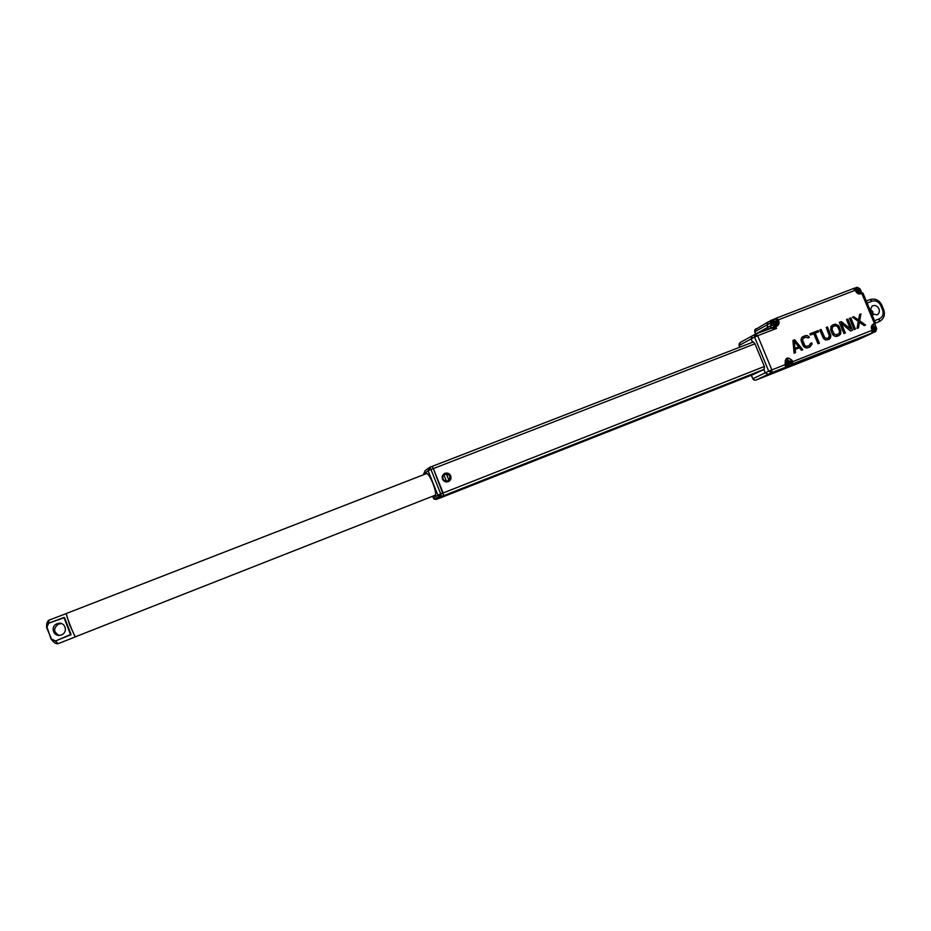 <?xml version="1.0" encoding="UTF-8"?>
<svg xmlns="http://www.w3.org/2000/svg" width="931" height="931" viewBox="0 0 931 931"><rect width="100%" height="100%" fill="white"/><g stroke="black" fill="none" stroke-linecap="round" stroke-linejoin="round"><path stroke-width="1.4" d="M442.679 479.046L443.726 480.582L448.16 481.478C450.418 480.315 451.174 478.499 450.453 476.009L449.766 474.868L444.983 473.576C442.725 474.729 441.957 476.556 442.679 479.046M448.3 481.699C445.705 482.398 443.773 481.536 442.493 479.104C441.736 476.474 442.551 474.531 444.925 473.297C447.52 472.599 449.452 473.46 450.732 475.881C451.488 478.511 450.685 480.454 448.3 481.699M444.052 474.077L449.475 475.054L450.15 476.195L448.695 481.222M429.563 467.385L431.937 466.466L433.346 468.584L754.948 343.807M441.294 495.723L440.735 493.907L443.133 492.965L443.633 495.688L436.558 499.388L441.236 496.63L439.001 496.456L437.873 495.141L440.735 493.907L430.948 469.515L428.085 470.772L429.517 467.409L430.122 467.886L428.085 470.772L437.873 495.141L433.264 497.922L434.37 499.202L436.569 499.388L443.633 495.688L441.236 496.63L441.294 495.723L437.873 495.141L428.074 470.69L429.54 467.397L431.937 466.466L433.346 468.584L430.948 469.515L430.122 467.886M764.363 366.488L443.133 492.965L433.346 468.584L443.633 495.688L764.304 369.246M739.028 344.074L739.191 345.448L740.331 342.445M753.051 342.049L754.762 343.353L764.549 366.942L763.804 369.491L765.212 372.889L768.238 374.32L755.925 380.092L858.045 339.664L872.219 333.17L768.238 374.32L872.219 333.17L858.045 339.664L755.856 380.127M755.693 333.985L754.704 331.878M870.124 309.127L872.591 311.85L872.952 314.783M739.901 347.147L739.191 345.448L739.714 347.216M751.317 375.216L752.795 378.777L751.492 375.146M757.659 335.707L771.857 369.898L785.566 364.486L785.101 363.346C785.403 357.446 787.766 356.515 792.188 360.541L792.665 361.682L872.126 330.284L871.66 329.167C870.916 326.804 871.521 325.094 873.487 324.035L874.488 323.639L861.803 293.405L860.803 293.789C858.638 294.347 856.962 293.521 855.787 291.333L855.321 290.216L778.293 319.857L778.758 320.986C779.503 323.394 778.851 325.128 776.815 326.199L775.767 326.606L776.524 328.422L770.461 328.282L771.811 327.817L774.848 326.979L776.524 328.422L757.659 335.707L754.517 335.218L755.797 333.95L757.659 335.707L754.564 337.069L768.738 371.213L771.857 369.898L771.776 372.668L768.238 374.32L765.212 372.889L763.804 369.491L754.145 374.099M752.516 342.259L751.131 338.942L752.283 335.87L751.131 338.942L752.516 342.259M739.028 345.552L739.854 342.701L768.017 327.188L767.959 329.248L767.086 324.942L768.017 327.188L770.926 325.582L770.321 328.34M771.333 320.427L767.738 322.161L767.086 324.942L754.855 331.715L754.808 329.923L768.203 321.893L767.086 324.942L769.995 323.325L770.647 320.532L775.698 318.507L771.333 320.427L770.298 323.185L771.24 325.443L770.612 328.224M875.489 323.01L877.514 322.335M873.138 314.887L872.812 311.745L870.159 308.917M870.066 310.081L872.184 305.996C875.012 304.833 877.27 305.752 878.934 308.755C879.818 311.408 879.236 313.444 877.165 314.853L871.614 313.759M864.224 325.606L865.609 325.047L864.224 325.606L859.488 322.312M864.34 325.547L859.511 322.196L858.463 327.863L857.079 328.41L858.266 321.311L852.517 317.192L853.785 316.691L858.615 320.055L859.674 314.399L860.931 313.898L859.65 320.753L865.609 325.047M858.522 319.996L859.674 314.399M855.391 329.074L854.134 329.574L849.561 318.344L850.829 317.843L855.391 329.074M850.387 328.852L846.5 319.554L847.873 319.007L852.552 330.179L850.538 330.982L841.38 323.464M850.538 330.982L841.287 323.243L845.371 333.007L843.986 333.566L839.308 322.359L841.321 321.567L850.597 329.015L846.605 319.496M830.894 326.478L832.617 324.954L831.011 326.42L830.708 330.168L831.011 326.42M832.617 324.954L835.479 324.116L838.598 325.675L840.809 330.365L840.623 334.043L838.901 335.567L834.991 336.266L832.908 334.857L830.708 330.168M828.799 339.536L825.611 339.955L823.528 338.547L819.722 330.005L821.107 329.458L824.819 337.744L827.345 338.43L828.951 337.522L829.521 335.905L826.239 327.456L827.508 326.956L830.894 335.649L830.417 338.058L828.799 339.536L825.727 339.908L823.644 338.488L819.827 329.958M828.113 338.128L829.405 335.963L826.239 327.456M819.396 343.225L818 343.783L813.799 333.717L810.366 335.055L809.865 333.857L818.116 330.621L818.617 331.82L815.195 333.158L819.396 343.225L818.105 343.737L813.903 333.659L810.47 335.009L809.97 333.798M818.617 331.82L815.195 333.17M809.272 345.529L810.47 343.388L809.353 345.506L806.455 346.367L804.873 345.587L802.569 340.048L803.139 338.43L805.839 337.092L803.872 337.872M810.47 343.388L811.762 342.876L812.041 344.167L809.842 346.995L806.735 347.938L803.569 346.379L801.102 339.233L802.219 337.115L805.245 335.649L807.48 335.614L809.458 337.359L808.166 337.86L805.839 337.092M809.458 337.359L808.061 337.918L805.734 337.15M795.493 352.628L794.096 353.198L792.944 340.455L794.678 339.78L802.836 349.742L801.544 350.254L799.485 347.694L795.155 349.393L795.493 352.628L794.201 353.14L792.944 340.455M802.836 349.742L801.44 350.3L799.368 347.752L795.155 349.404M858.266 321.311L852.517 317.192M857.079 328.41L858.382 321.253M858.463 327.863L857.195 328.364M854.134 329.574L849.561 318.344M855.508 329.027L854.239 329.516M852.552 330.179L850.655 330.936M843.986 333.566L839.413 322.312M845.371 333.007L844.103 333.507M832.198 333.752L830.813 330.109M832.908 334.857L832.314 333.694M833.734 335.649L833.024 334.811M834.991 336.266L833.85 335.591M836.038 336.417L835.095 336.219M837.202 336.231L836.143 336.359M839.006 335.509L837.306 336.184M802.219 337.115L803.302 336.405M801.556 337.941L802.324 337.069M801.102 339.233L801.661 337.883M801.067 340.362L801.207 339.187M801.358 341.654L801.172 340.315M802.859 345.261L801.463 341.607M803.569 346.379L802.964 345.215M804.407 347.17L803.674 346.332M805.664 347.798L804.512 347.123M806.735 347.938L805.769 347.752M807.91 347.763L806.84 347.891M809.947 346.949L808.015 347.705M776.815 326.199L755.856 333.926M832.465 326.967L834.921 325.722L837.435 326.409L839.541 330.866L839.157 333.507L836.713 334.753L834.199 334.066L832.093 329.609L832.465 326.967M794.969 348.345L794.213 341.083L798.868 346.821L794.969 348.345M792.188 360.541L791.42 364.405L790.198 361.449L786.183 359.133M755.925 380.092L754.215 380.023L752.958 378.684L768.738 371.213L771.776 372.668L785.473 367.245L785.31 363.276L786.614 358.831C788.708 357.97 790.361 358.633 791.559 360.809L790.198 361.449M776.035 326.013L776.803 321.998L775.546 318.809M833.187 326.42L834.921 325.722M839.157 333.507L838.331 334.113M839.599 332.786L839.052 333.566M839.727 331.901L839.483 332.833M839.541 330.866L839.611 331.948M838.04 327.281L839.425 330.912M837.435 326.409L837.923 327.34M836.701 325.862L837.318 326.467M835.863 325.629L836.597 325.92M834.804 325.78L835.759 325.687M794.236 341.293L798.751 346.867M874.523 324.279L875.594 323.266L874.488 323.639L875.105 324L872.754 324.977M872.359 332.646L875.617 331.355L876.583 328.643L874.721 324.186M874.826 324.139L876.688 328.596L875.768 331.552L871.195 333.368L871.893 333.054L871.823 329.12L873.127 324.733L874.442 324.197M792.037 361.95L792.665 361.682L792.549 364.44L785.915 366.849M861.71 292.951L859.93 288.715L857.009 287.272L853.797 288.505L857.009 287.272L859.953 288.691M874.535 320.73L879.399 318.809C882.809 316.982 883.868 314.003 882.576 309.883L880.726 305.496C878.689 301.667 875.78 300.248 872.021 301.213L867.145 303.11M773.952 321.3L774.417 322.429L775.465 322.021L775.744 322.708L774.697 323.104L775.174 324.232L774.545 324.477L774.08 323.348L773.033 323.744L772.753 323.069L773.789 322.673L773.324 321.532L773.952 321.3L773.335 321.579M775.465 322.021L774.417 322.429M774.115 322.591L773.638 321.463M772.765 323.115L773.789 322.673M774.848 324.36L774.697 323.104M775.418 322.824L775.151 322.196M787.358 360.821L787.824 361.95L788.871 361.542L789.151 362.217L788.103 362.636L788.58 363.765L787.952 364.009L787.486 362.881L786.439 363.288L786.16 362.613L787.195 362.194L786.73 361.065L787.358 360.821L786.742 361.088M788.871 361.542L787.824 361.95M787.51 362.101L787.044 360.96M786.171 362.625L787.195 362.194M788.254 363.893L788.103 362.636M788.825 362.345L788.557 361.694M873.65 326.769L874.116 327.887L875.117 327.491L875.396 328.154L874.395 328.55L874.861 329.667L873.802 328.794L872.789 329.19L872.51 328.515L873.522 328.119L873.65 326.769L873.057 327.037M875.117 327.491L874.116 327.887M873.767 328.049L873.301 326.944M872.522 328.538L873.522 328.119M874.512 329.807L874.395 328.55M875.035 328.306L874.768 327.654M857.823 289.029L859.569 290.414L858.568 290.798L859.034 291.915L857.963 291.031L856.962 291.426L857.242 289.308M859.29 289.75L858.289 290.135M857.951 290.321L857.486 289.215M856.706 290.798L857.684 290.367M858.673 292.055L858.568 290.798M859.208 290.553L858.952 289.937M428.446 468.188L425.06 470.69L423.663 473.995L428.085 470.772M425.944 473.809L426.363 473.297C427.923 473.39 430.064 476.649 432.787 483.073C435.452 490.16 436.208 494.338 435.068 495.618L434.428 495.513M447.997 473.902L443.831 474.717L446.508 481.397L450.185 479.337M444.238 474.356L442.365 477.359M445.018 481.432L448.486 480.966M446.508 481.397L443.982 480.303C442.4 478.453 442.353 476.591 443.831 474.717M448.951 474.519L450.441 478.243M438.908 498.457L754.447 373.983L438.908 498.469M449.045 474.601L450.453 478.115M66.473 613.471L66.415 613.471C65.205 613.273 74.527 637.258 75.469 636.769L435.487 495.106M49.017 620.174L48.552 623.258L64.553 617.579L71.024 634.314L55.418 641.04L58.129 643.682L75.26 636.944L69.72 625.085L66.171 613.517M59.072 635.326C53.323 631.986 53.16 628.216 58.595 624.014L61.504 623.584M61.423 634.872C68.475 632.44 65.31 621.524 58.106 623.421L57.117 623.723C49.948 626.179 53.323 637.258 60.596 635.14L61.423 634.872M46.631 627.703L46.62 625.9L48.552 623.258L63.925 617.497L70.628 634.837L55.418 641.04L52.055 640.272L46.631 627.703L48.621 623.444M70.628 634.069L70.709 635.035M431.961 466.466L753.423 341.91L431.937 466.466M754.517 335.218L754.564 337.069L739.191 345.448M755.6 334.031L754.692 330.016L755.96 328.736M770.065 370.631L771.776 372.668M775.395 326.257L777.094 325.501L778.758 320.986M875.582 323.243L862.932 293.067L860.384 293.463L855.961 291.298L853.343 288.563L776.466 318.111M873.487 324.035L871.823 329.12M871.66 329.167L872.347 330.202L871.975 333.007M791.944 364.161L871.928 333.03M775.593 319.054L777.664 320.136L778.293 319.857L776.396 318.123L853.343 288.563C853.611 287.97 854.344 288.494 855.554 290.146M777.664 320.136L778.141 321.265L776.803 321.998M771.147 320.264L776.093 318.774M860.803 293.789L856.02 291.263M862.071 292.939L862.909 293.021M876.665 328.608L874.791 324.151M872.44 332.088L872.289 330.237M871.195 333.368L871.893 333.054M791.92 364.743L785.624 367.14M785.915 366.418L785.776 364.417M855.496 290.158L854.425 288.901M857.02 287.26L859.965 288.703L861.745 292.939M859.848 288.726L861.629 292.986M875.768 331.552L876.583 328.643M854.181 288.598L857.207 287.435M771.24 325.443L770.298 323.185M882.576 309.883L883.659 309.534C885.346 314.573 884.113 318.46 879.946 321.195L879.167 321.567L879.399 318.809M869.95 299.607L866.272 301.027L869.95 299.607M872.021 301.213L870.02 299.573C875.198 298.188 879.132 300.038 881.808 305.112L883.647 309.499M880.726 305.496L881.82 305.147M775.232 325.699L774.953 325.838C771.357 325.571 770.426 323.86 772.136 320.718L772.742 320.392M773.498 321.079L773.51 321.067C775.977 321.532 776.466 322.743 774.999 324.698C772.521 324.244 772.02 323.034 773.498 321.079M775.232 325.71L774.941 325.838C771.333 325.652 770.379 323.953 772.078 320.741L772.765 320.38C776.838 321.521 777.746 323.243 775.511 325.536L774.941 325.827C771.322 325.606 770.379 323.907 772.078 320.741L772.393 320.543M788.592 365.231L786.055 365.115M786.904 360.6L786.916 360.588C789.383 361.042 789.872 362.252 788.406 364.23C785.927 363.788 785.427 362.578 786.904 360.6M785.264 360.448L786.148 359.878C790.338 360.949 791.164 362.729 788.65 365.196L786.067 365.185L788.313 365.359M874.698 331.192L872.615 331.18L874.546 331.25M873.208 326.56L873.231 326.56C875.617 327.002 876.106 328.189 874.709 330.121L874.686 330.121C872.3 329.667 871.812 328.48 873.208 326.56M872.219 325.955L872.417 325.873C876.595 327.235 877.398 328.98 874.814 331.133L872.603 331.122M857.381 288.808L857.404 288.808C859.79 289.273 860.279 290.46 858.871 292.357L858.859 292.369C856.473 291.903 855.985 290.716 857.381 288.808M856.555 288.168L855.217 289.518M858.894 293.451L859.197 293.277C861.163 290.169 860.291 288.459 856.613 288.144L855.182 289.46L856.287 288.296M435.696 498.422L434.602 499.074M433.846 498.795L432.589 496.246M423.908 474.601L423.663 473.995M446.275 473.693L449.033 480.571M436.546 499.4L434.37 499.202L439.001 496.456L437.884 495.129M64.553 617.579L71.024 634.314M55.336 640.842L51.24 638.922L46.899 627.645M51.24 638.922L52.043 640.26M752.795 378.777L754.04 380.069L755.902 380.116M785.52 367.221C786.16 367.477 786.253 366.535 785.822 364.393L785.345 363.265L786.614 358.831M770.461 328.282L755.797 333.95M855.554 290.158L856.02 291.252M860.395 293.451L861.408 293.067M770.961 328.073L774.65 326.56M776.233 318.216L775.651 318.542M879.26 321.521L878.212 322.021M427.003 473.402L66.415 613.471M66.369 613.541L48.959 620.186C47.411 621.117 46.631 623.025 46.62 625.9L51.019 639.073M58.106 623.421L59.572 623.712M70.581 633.976L64.46 618.137M52.055 640.272C54.254 642.949 56.279 644.089 58.129 643.682"/></g></svg>
